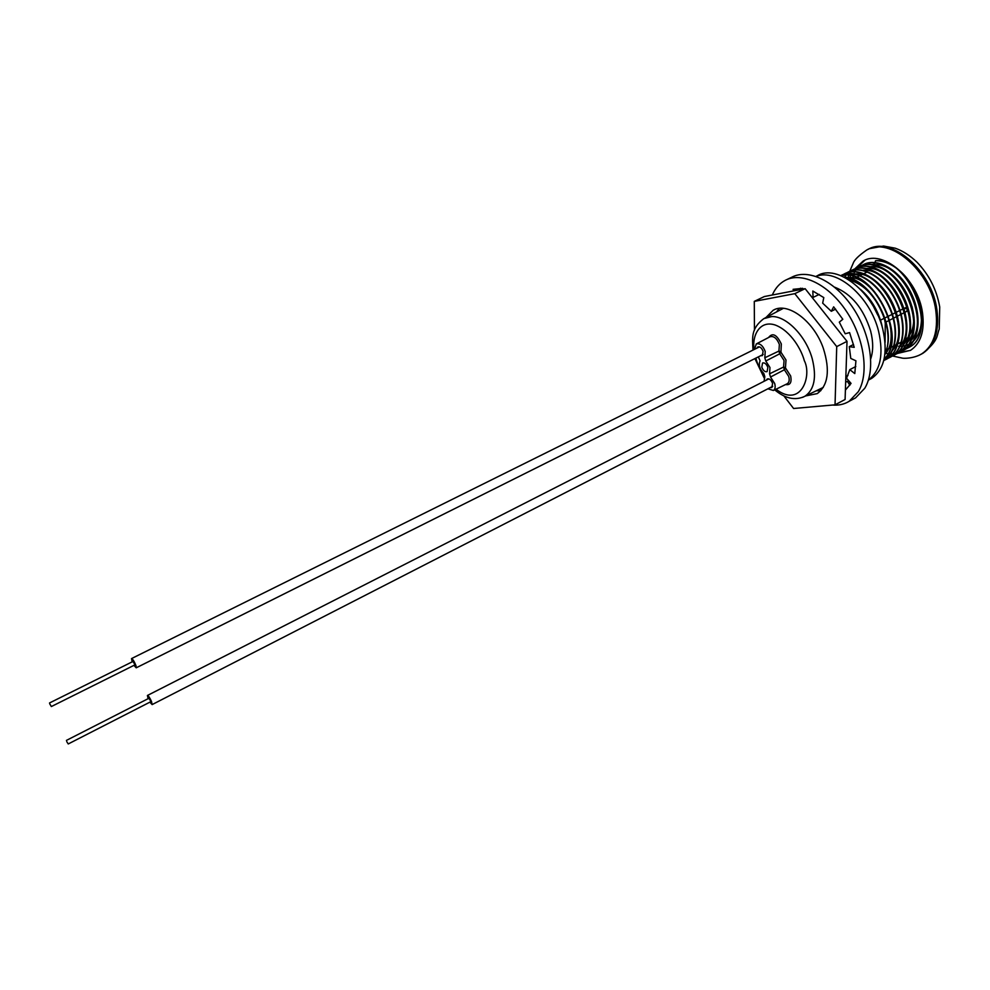 <?xml version="1.0" encoding="UTF-8"?>
<svg xmlns="http://www.w3.org/2000/svg" width="990" height="990" viewBox="0 0 990 990"><rect width="100%" height="100%" fill="white"/><g stroke="black" fill="none" stroke-linecap="round" stroke-linejoin="round"><path stroke-width="1.49" d="M780.937 352.18L786.01 360.014L785.454 367.637L783.585 367.043L784.055 360.509L779.712 353.801L780.937 352.18L781.32 343.976C776.779 334.533 772.534 332.393 768.562 337.528M770.517 377.029L769.564 373.812L783.585 367.043L784.389 369.753L770.517 377.029L774.7 383.526C775.591 386.954 775.17 389.268 773.425 390.493L787.347 383.687C789.179 382.425 789.636 380.012 788.721 376.447L784.389 369.753L785.602 368.132L790.663 375.965C791.889 382.524 790.193 385.382 785.59 384.553M880.506 320.154L884.318 318.248M884.775 318.013L888.203 316.305M888.612 316.107L892.027 314.399M892.436 314.189L895.839 312.494M896.247 312.283L899.638 310.588M900.046 310.39L903.424 308.694M903.833 308.496L906.345 307.445L907.607 308.707L906.704 311.38L904.959 312.283M756.954 348.109L757.833 346.946C759.961 346.413 761.718 347.898 763.104 351.376L762.337 355.62L760.716 355.695M766.396 380.111L767.25 378.96C769.391 378.415 771.16 379.9 772.584 383.402L771.854 387.511L770.245 387.61M761.805 367.179L762.56 362.996C764.688 362.464 766.458 363.936 767.856 367.439L767.114 371.609C764.973 372.153 763.203 370.668 761.805 367.179M765.777 361.028L764.824 357.786L778.92 351.066L779.712 353.801L765.777 361.028L769.973 367.525L769.564 373.812M764.057 381.311L764.824 376.757L763.872 373.539C759.639 369.183 758.377 364.951 760.097 360.818L758.34 356.883M754.578 349.284L756.261 343.951C759.85 343.01 762.845 345.51 765.221 351.425L764.824 357.786M773.425 390.493L767.906 388.81M884.899 354.371L887.387 346.698C888.649 339.459 888.129 331.526 885.827 322.876L884.144 317.543L885.258 323.025L885.072 342.416M873.873 307.321L877.858 315.228M882.585 328.433L881.607 323.978C877.685 309.734 870.631 298.188 860.459 289.315M904.551 312.494L901.185 314.226M900.776 314.436L897.398 316.169M897.002 316.379L893.611 318.124M893.203 318.335L889.8 320.079M889.404 320.29L885.988 322.047M904.179 308.323L906.209 308.719L905.318 307.742M874.591 264.021L872.413 264.417M874.987 262.449L875.494 260.754C882.932 260.543 890.542 263.501 898.301 269.627C923.249 288.87 930.278 336.699 909.562 347.082L908.313 347.775M898.611 346.29L899.774 346.339M900.083 346.339L902.62 346.178M902.929 346.129L905.565 345.584M905.887 345.485L908.832 344.31M909.228 344.112L913.226 341.265M913.857 340.671C919.487 334.731 921.987 326.156 921.368 314.944M874.405 264.776L874.925 262.684M906.444 348.666L909.179 347.28C939.225 332.615 909.018 257.029 875.494 260.754M874.504 264.788C901.581 261.904 930.179 319.052 911.357 340.263M870.705 266.619C897.658 263.563 926.553 321.094 907.62 342.243M866.894 268.438C893.846 265.32 922.866 323.136 903.882 344.235M863.07 270.27C889.998 267.077 919.178 325.166 900.12 346.228M848.95 275.356L854.358 274.02M855.385 273.945C882.3 270.604 911.753 329.262 892.584 350.237M847.65 277.646C874.653 274.143 904.39 333.692 884.887 354.42M849.098 279.947C864.876 284.452 876.657 297.396 884.429 318.78M887.387 346.698C893.846 319.275 867.228 277.559 844.136 277.113M884.033 359.37C909.253 337.578 870.952 265.097 841.24 275.802M883.724 360.632C897.46 352.675 899.638 326.292 888.117 303.806C876.707 281.012 854.729 268.352 841.376 275.319M886.199 359.37L887.436 358.689C901.209 350.72 903.437 324.349 891.928 301.901C880.543 279.131 858.54 266.496 845.151 273.488M889.911 357.427L891.149 356.734C905.046 348.703 907.236 322.072 895.517 299.562C883.934 276.767 861.708 264.441 848.418 271.928L847.279 272.584M893.611 355.484L894.849 354.791C908.684 346.797 910.998 320.463 899.526 298.077C888.154 275.369 866.126 262.82 852.675 269.837M897.299 353.554L898.549 352.861C912.508 344.805 914.772 318.198 903.09 295.75C891.532 273.03 869.27 260.778 855.904 268.29L855.509 268.476C868.874 260.976 891.124 273.228 902.682 295.948C914.364 318.396 912.112 345.003 898.153 353.071L895.418 354.445M885.394 353.269L887.807 353.69M888.092 353.727L890.319 353.9M890.579 353.9L892.695 353.863M892.943 353.838L894.948 353.603M895.17 353.566L897.064 353.133M897.287 353.071L901.841 351.128C915.824 343.06 918.126 316.466 906.456 294.055C894.91 271.359 872.635 259.145 859.246 266.669L858.33 267.201M899.291 352.39L902.224 350.93C916.121 342.899 918.51 316.602 907.063 294.278C895.727 271.631 873.675 259.17 860.149 266.211M859.642 266.471L858.528 267.127M904.662 349.693L905.899 349C919.92 340.907 922.259 314.337 910.602 291.963C899.081 269.305 876.793 257.128 863.367 264.664L862.265 265.308M862.08 265.431L860.545 266.533M854.58 274.057L853.566 276.334M853.454 276.618L852.588 279.217L855.979 277.534M862.055 265.394L862.971 264.862C876.398 257.326 898.673 269.503 910.206 292.161C921.863 314.548 919.524 341.117 905.516 349.21L902.781 350.584M848.937 279.836L849.445 278.425M849.556 278.14L850.583 275.876M854.58 269.02L855.509 268.476M844.507 277.151L845.769 275.381M845.918 275.195L847.279 273.673M847.452 273.5L848.913 272.201M849.098 272.052L850.645 270.951M850.831 270.839L851.771 270.295C865.099 262.808 887.325 275.096 898.908 297.854C910.602 320.339 908.387 346.958 894.465 355.002L891.718 356.388M847.069 272.658L848.009 272.114C861.312 264.639 883.526 276.977 895.121 299.772C906.828 322.282 904.65 348.913 890.752 356.945L888.005 358.331M843.307 274.49L844.247 273.945C857.513 266.483 879.714 278.858 891.322 301.678C903.041 324.225 900.9 350.881 887.04 358.9L884.293 360.273M840.782 275.616C854.011 268.5 875.927 280.888 887.461 303.522C899.118 325.858 897.225 352.329 883.736 360.595M841.389 275.863C870.866 266.248 908.214 336.885 884.095 359.085M844.73 277.41C861.758 280.962 874.9 294.339 884.144 317.543M897.559 353.418L910.54 350.336C920.836 343.406 924.821 330.932 922.519 312.914C918.064 278.895 882.597 248.762 863.107 261.088L854.778 268.896M864.889 260.234L856.845 267.82M856.189 268.872L855.682 269.75M855.595 269.923L854.791 271.52M854.704 271.73L853.9 273.661M853.801 273.908L853.058 276.185M852.972 276.47L852.402 278.747M899.415 352.378L910.392 350.423M786.914 279.551L791.666 277.287C808.298 268.24 835.3 281.098 853.083 307.989C870.965 334.769 875.816 370.198 864.765 388.266L855.558 397.881L852.538 399.49M772.311 295.008L772.893 293.733C775.789 287.682 779.86 283.239 785.107 280.418C801.665 271.396 828.618 284.34 846.425 311.305C864.344 338.159 869.27 373.651 858.293 391.706L849.135 401.309C844.26 404.304 838.728 405.554 832.553 405.046M811.602 296.802L813.087 297.408L819.225 294.414M813.087 297.408L812.815 291.035L823.791 297.582L822.678 303.163L831.291 311.281L835.61 309.14M831.291 311.281L833.654 306.851L842.812 319.275L839.297 322.146L845.2 333.779L849.581 332.591L854.234 347.329L849.284 346.661L850.781 358.442L855.929 360.805L854.791 373.589L849.804 369.641L846.561 378.254L851.054 383.39L845.398 390.097M849.284 346.661L853.541 344.471M845.658 382.227L847.403 381.311L849.828 385.296M801.009 289.464L800.502 288.226M793.732 290.874L793.089 289.328L802.741 288.35L802.915 289.092M849.804 369.641L855.805 366.51M766.062 317.443L773.128 310.303C787.446 301.381 814.003 320.995 823.371 348.455C830.226 370.31 828.172 385.37 817.22 393.624L805.613 395.926M776.494 311.949L779.291 308.385M754.454 330.202L754.281 301.381L764.367 296.542L805.13 288.672L847.019 341.352L845.089 399.49L835.04 404.823L793.584 408.499L783.857 395.876M820.821 390.679L816.23 390.803M754.281 301.381L794.809 293.659L836.723 346.599L835.04 404.823M805.13 288.672L794.809 293.659M847.019 341.352L836.723 346.599M66.726 741.572L68.236 743.96L66.726 741.572M68.236 743.96L150.666 701.762L150.43 700.586L148.884 698.297L66.429 740.396M148.104 698.693L147.423 695.463C148.413 695.673 149.775 697.69 151.507 701.502L152.126 704.595L149.861 702.17M49.686 703.754L51.344 706.551L49.686 703.754M51.344 706.551L134.764 664.958L134.665 664.154L132.982 661.456L49.537 702.962M132.177 661.852L131.522 658.585C132.809 659.093 134.293 661.468 135.989 665.701L136.224 667.817L133.947 665.354M834.595 287.149C851.511 293.882 863.527 308.496 870.618 330.982C873.316 341.6 873.366 350.868 870.755 358.801M816.008 276.383L817.27 275.764C837.193 263.34 873.972 292.347 882.758 329.076C888.08 352.91 884.392 369.332 871.695 378.366L869.146 379.714M816.156 276.433C836.55 267.783 870.185 296.53 878.576 331.217C883.835 354.445 880.457 370.706 868.428 379.999M850.955 383.538L848.467 383.068M780.788 351.673L778.92 351.066L779.377 344.471C776.915 338.345 773.809 335.771 770.034 336.761L756.484 343.827M802.556 397.361L804.87 396.285C814.374 389.763 816.824 377.215 812.208 358.652C806.107 336.216 786.419 315.971 771.792 316.553L763.81 318.632C750.705 328.692 752.437 337.602 752.994 350.076M764.676 376.967C760.283 370.124 757.424 364.122 756.088 358.974L755.84 358.132M754.133 349.507C751.856 337.058 758.885 319.597 775.294 325.042C791.443 331.217 801.826 350.794 804.301 360.645C812.171 375.507 801.232 408.721 776.036 389.219M905.553 339.595L907.385 337.936M910.058 334.36C912.842 329.559 914.03 323.594 913.646 316.491M912.446 308.336L912 306.541M920.787 354.42L922.878 353.282C934.832 345.188 939.522 330.71 936.936 309.845C931.937 270.418 890.876 235.496 868.02 249.406M849.766 271.26L853.207 263.241C854.296 259.962 858.751 255.581 866.584 250.111C889.354 235.806 930.749 270.802 935.785 310.439C938.384 331.316 933.706 345.795 921.752 353.875L918.646 355.484M754.912 358.603L764.206 378.019M849.965 280.517L852.18 279.415M856.387 277.336L859.778 275.653M860.174 275.455L863.552 273.785M863.948 273.587L867.191 271.99M774.712 389.862C785.28 398.673 795.341 400.814 804.87 396.285L823.284 387.399M845.844 376.509L847.947 375.495M886.669 349.618L890.072 347.861M890.468 347.663L893.834 345.931M894.23 345.733L897.584 344M897.98 343.802L901.333 342.082M764.899 318.062L783.35 308.336M892.572 356.004L902.311 358.12C903.177 358.454 913.312 358.825 921.752 353.875L922.878 353.282C939.027 340.053 936.416 336.117 939.225 329.125L939.72 307.048M864.654 260.333L863.107 261.088M849.519 272.064L849.173 273.364M849.123 273.549L848.925 274.317M848.653 275.567L848.232 277.782M848.183 278.079L848.009 279.267M869.703 248.626L883.563 246.04L895.269 248.205C903.066 251.039 910.33 255.729 917.062 262.288C929.066 274.75 936.602 289.538 939.659 306.64M855.558 397.881L849.135 401.309M774.477 309.647L773.128 310.303M772.695 386.348L152.126 704.595M768.859 378.861L147.485 695.438M763.216 354.445L136.224 667.817M759.454 346.871L131.571 658.56M871.695 378.366L868.391 380.111"/></g></svg>
